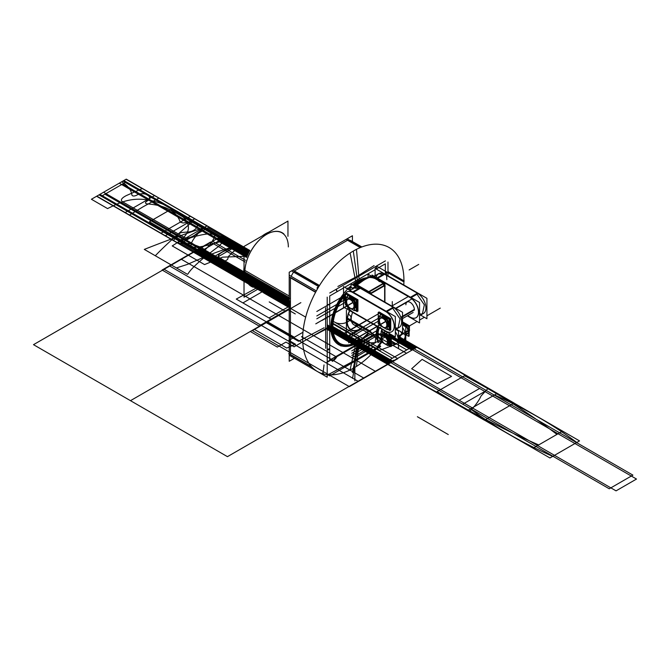 <?xml version="1.0" encoding="UTF-8"?>
<svg xmlns="http://www.w3.org/2000/svg" width="670" height="670" viewBox="0 0 670 670"><rect width="100%" height="100%" fill="white"/><g stroke="black" fill="none" stroke-linecap="round" stroke-linejoin="round"><path stroke-width="1" d="M287.958 236.317L287.958 221.075L244.022 246.443L244.022 297.178L257.221 289.557M343.526 287.983L329.724 295.947L329.724 360.083L372.386 335.452M344.69 287.304L375.108 269.75M376.272 269.072L385.317 263.854L385.317 274.298M347.655 289.013A37.763 21.8 -60 0 1 351.063 285.772A37.763 21.8 -60 0 0 347.655 289.013A37.763 21.8 -60 0 1 351.063 285.772A37.763 21.8 120 0 0 347.655 289.013A37.763 21.8 -60 0 1 351.063 285.772A37.763 21.8 120 0 0 331.014 331.022A37.763 21.8 120 0 0 357.52 342.805A37.763 21.8 -60 0 1 331.826 335.201A37.763 21.8 -60 0 1 343.526 293.787A37.763 21.8 120 0 0 331.826 335.201A37.763 21.8 120 0 0 357.52 342.805A37.763 21.8 120 0 0 368.81 333.384A37.763 21.8 -60 0 1 357.52 342.805A37.763 21.8 -60 0 1 331.826 335.201A37.763 21.8 -60 0 1 343.526 293.787A37.763 21.8 -60 0 0 331.826 335.201A37.763 21.8 -60 0 0 357.52 342.805A37.763 21.8 -60 0 1 331.826 335.201A37.763 21.8 -60 0 1 343.526 293.787M379.379 281.643A37.763 21.8 120 0 0 357.52 281.132A37.763 21.8 120 0 0 352.303 284.733A37.763 21.8 -60 0 1 357.52 281.132A37.763 21.8 -60 0 1 367.855 277.573A37.763 21.8 120 0 0 357.52 281.132A37.763 21.8 -60 0 1 367.855 277.573A37.763 21.8 -60 0 0 352.303 284.733A37.763 21.8 -60 0 1 357.52 281.132A37.763 21.8 -60 0 1 367.855 277.573M357.52 282.112A36.565 21.105 120 0 0 353.031 285.16A36.565 21.105 -60 0 1 357.52 282.112A36.565 21.105 120 0 0 353.031 285.16A36.565 21.105 -60 0 1 357.52 282.112A36.565 21.105 -60 0 0 353.031 285.16A36.565 21.105 -60 0 1 365.41 278.988M351.063 286.785A36.565 21.105 120 0 0 349.949 287.79A36.565 21.105 -60 0 1 351.063 286.785A36.565 21.105 120 0 0 349.949 287.79A36.565 21.105 -60 0 1 351.063 286.785A36.565 21.105 -60 0 0 349.949 287.79A36.565 21.105 -60 0 1 351.063 286.785M343.526 294.942A36.565 21.105 120 0 0 331.725 328.861A36.565 21.105 120 0 0 346.558 345.335A36.565 21.105 -60 0 1 331.725 328.861A36.565 21.105 -60 0 1 343.526 294.942A36.565 21.105 120 0 0 331.725 328.861A36.565 21.105 120 0 0 346.558 345.335A36.565 21.105 -60 0 1 331.725 328.861A36.565 21.105 -60 0 1 343.526 294.942A36.565 21.105 -60 0 0 331.725 328.861A36.565 21.105 -60 0 0 346.558 345.335A36.565 21.105 -60 0 1 331.725 328.861A36.565 21.105 -60 0 1 343.526 294.942M311.835 367.026L288.745 353.693L311.835 367.026M327.203 374.388A70.945 40.954 120 0 0 381.825 342.127A70.945 40.954 120 0 1 327.203 374.388M322.454 372.897L323.618 373.575M359.087 278.996L356.474 249.349A71.606 41.339 120 0 0 303.527 327.513A71.606 41.339 120 0 0 337.981 374.103M359.246 280.831A37.101 21.415 120 0 0 352.788 285.018M351.063 286.45A37.101 21.415 120 0 0 348.099 289.272M343.526 294.582A37.101 21.415 120 0 0 332.546 335.461A37.101 21.415 120 0 0 358.542 341.742A37.101 21.415 120 0 1 355.954 343.199M359.036 343.157L356.474 366.046M340.586 345.821C342.864 346.423 341.516 345.385 336.541 342.697L334.263 340.427C330.117 332.379 330.235 322.044 334.598 309.431L343.861 293.393M349.129 287.815L351.063 286.09M352.554 284.876L357.562 281.467L367.42 277.824M355.519 345.192L350.117 369.714M366.431 278.393A37.101 21.415 120 0 0 355.954 282.74M355.611 280.998L350.117 253.017A71.606 41.339 120 0 1 403.776 284.951M357.445 343.216L357.571 342.487M352.42 241.527L352.42 235.748L289.214 272.238L289.214 361.281L294.44 358.266M290.428 354.405L290.428 277.782L290.428 354.405L290.428 277.782L290.428 354.405L311.341 366.482L290.428 354.405L290.428 277.782L290.428 354.405L311.341 366.482M291.09 276.3L293.535 272.07L291.09 276.3M360.267 247.599L347.562 240.262L294.356 270.981L347.562 240.262L294.356 270.981L347.562 240.262L294.356 270.981L347.562 240.262L360.267 247.599L346.876 239.868M289.214 299.155L244.91 273.578M244.902 273.569L243.838 272.958A30.736 17.747 120 0 1 244.022 267.632M268.678 232.205A30.736 17.747 120 0 0 262.372 235.848M250.153 285.47L251.233 286.09A30.736 17.747 -60 0 1 244.868 272.12A30.736 17.747 -60 0 1 244.868 272.02L289.214 297.622L244.868 272.02A30.736 17.747 -60 0 1 258.285 241.091A30.736 17.747 -60 0 1 281.961 232.859L280.889 232.239M289.214 295.998L243.838 269.801A30.736 17.747 120 0 0 244.022 274.909M244.91 273.754A30.937 17.864 -60 0 1 244.868 272.188A30.937 17.864 -60 0 1 266.744 234.299A30.937 17.864 -60 0 1 283.879 233.964M266.601 234.383A30.736 17.747 120 0 0 244.868 272.02A30.736 17.747 -60 0 1 266.601 234.383A30.736 17.747 -60 0 1 288.334 246.928A30.736 17.747 120 0 0 267.012 234.148M253.143 287.196A30.937 17.864 -60 0 1 244.868 272.188A30.937 17.864 -60 0 1 244.91 270.579M244.868 272.12A30.736 17.747 120 0 0 265.236 285.311A30.736 17.747 -60 0 1 244.868 272.12A30.736 17.747 -60 0 1 244.868 272.02A30.736 17.747 -60 0 1 266.601 234.383A30.736 17.747 -60 0 1 288.334 246.928A30.736 17.747 120 0 0 266.601 234.383A30.736 17.747 120 0 0 244.868 272.02L289.214 297.622L244.868 272.02A30.736 17.747 120 0 0 244.868 272.087A30.736 17.747 -60 0 1 244.868 272.02L289.214 297.622L244.868 272.02A30.736 17.747 -60 0 0 244.868 272.087A30.736 17.747 120 0 0 265.236 285.311A30.736 17.747 -60 0 1 244.868 272.12A30.736 17.747 -60 0 0 265.236 285.311M379.949 346.038L380.661 346.457L329.699 375.878L327.772 374.764L329.699 375.878L380.661 346.457L379.949 346.038M328.878 374.27L359.078 358.09L328.878 374.27A70.945 40.954 -60 0 1 327.203 374.103A70.945 40.954 120 0 0 328.878 374.27A70.945 40.954 -60 0 1 327.203 374.103A70.945 40.954 -60 0 0 328.878 374.27L354.505 360.778L328.878 374.27L354.505 360.778L357.336 345.486L356.741 345.821L354.505 360.778L359.078 358.09L354.505 360.778L357.654 343.568L354.505 360.778L359.078 358.09M289.708 355.527L327.203 377.177L327.203 297.145M289.708 275.496L316.357 290.88M324.029 364.916L322.99 373.207M290.428 277.455L315.712 292.053L290.428 277.455M325.603 307.723L325.695 348.308M289.741 277.388L315.578 292.304M293.669 270.588L319.506 285.504M294.071 271.141L319.356 285.747L294.071 271.141M292.279 271.342L318.803 286.659M347.906 239.232L361.532 247.096M329.774 292.991L385.409 260.881M374.095 265.563L356.867 276.517L337.889 286.459L356.867 276.517L374.095 265.563L356.867 276.517L374.095 265.563L356.867 276.517L337.889 286.459M350.477 240.413L361.85 246.97M387.98 262.054L387.98 275.831M386.841 279.683L386.464 273.779M376.942 268.687A8.182 4.723 -60 0 1 377.135 268.226M375.996 268.385A2.58 1.491 120 0 0 376.239 266.166M385.317 271.702A2.58 1.491 -60 0 1 386.305 271.719A2.58 1.491 -60 0 1 386.825 273.142M317.195 287.539L317.195 289.39L317.195 287.539L318.845 286.584L317.195 287.539M337.521 291.241L336.466 290.629M328.509 304.406L329.565 305.017M328.2 349.983L329.724 349.103M329.724 348.526L327.873 349.321M332.345 361.348A8.182 4.723 120 0 0 337.42 355.636M331.524 360.46L332.462 361.004L337.161 355.787M331.131 359.999L326.767 362.529M327.203 361.616L330.335 360.184M336.909 290.947A2.58 1.491 -60 0 1 336.667 289.021M329.003 304.632A2.58 1.491 120 0 0 327.203 305.378M328.032 349.413A2.58 1.491 -60 0 1 327.203 349.774M380.309 345.829L354.84 360.535M368.567 351.892L368.123 352.177M357.872 343.836L357.562 345.645M356.909 344.388L356.608 346.206M357.353 345.469A1.373 0.553 -103.6 0 0 357.328 345.837A1.306 0.871 9.5 0 0 356.741 346.172A1.373 0.955 -141.1 0 1 356.741 345.829M369.74 293.736L384.932 284.968L385.016 285.487L370.56 293.828M384.932 285.537L384.932 302.12M384.639 301.952L384.639 283.67M384.019 285.864L370.82 293.485L384.019 285.864M368.065 277.455L368.073 274.197L375.393 278.427M370.87 275.831L383.977 283.402L368.793 292.17L355.678 284.599L370.87 275.831M385.016 285.487L383.977 283.402M368.994 291.76L383.366 283.469L368.994 291.76M383.265 283.326L371.691 276.651L383.265 283.326M363.592 280.328L357.378 284.817M357.11 285.085L368.668 291.76L357.11 285.085M351.063 287.589L351.063 284.021L356.49 287.154M355.921 287.187L355.226 286.777L355.921 287.187A12.027 6.943 60 0 1 359.606 287.933A12.027 6.943 -120 0 0 355.921 287.187L355.226 286.777L355.921 287.187A12.027 6.943 60 0 1 359.623 287.949A12.027 6.943 -120 0 0 355.921 287.187A12.027 6.943 -120 0 1 359.623 287.949A12.027 6.943 -120 0 0 355.921 287.187M355.033 286.668L352.37 288.351M346.415 310.109L346.415 337.596L361.264 329.029M349.598 310.57A18.902 10.913 120 0 0 348.492 327.588A18.902 10.913 120 0 0 360.787 328.752A18.902 10.913 -60 0 1 348.492 327.588A18.902 10.913 -60 0 1 349.598 310.57A18.902 10.913 120 0 0 348.492 327.588A18.902 10.913 120 0 0 360.787 328.752A18.902 10.913 -60 0 1 348.492 327.588A18.902 10.913 -60 0 1 349.598 310.57A18.902 10.913 120 0 0 348.492 327.588A18.902 10.913 120 0 0 360.787 328.752A18.902 10.913 120 0 1 348.366 327.396A18.902 10.913 120 0 1 349.916 309.917M352.654 312.329A12.898 7.445 120 0 0 352.32 323.258A12.898 7.445 120 0 0 360.326 324.121A12.898 7.445 -60 0 1 352.32 323.258A12.898 7.445 -60 0 1 352.654 312.329A12.898 7.445 120 0 0 352.32 323.258A12.898 7.445 120 0 0 360.326 324.121A12.898 7.445 -60 0 1 352.32 323.258A12.898 7.445 -60 0 1 352.654 312.329A12.898 7.445 -60 0 0 352.32 323.258A12.898 7.445 -60 0 0 360.326 324.121M349.824 310.704A18.559 10.72 120 0 0 348.71 327.295A18.559 10.72 120 0 0 360.602 328.643M343.526 295.47A36.381 21.005 120 0 0 345.477 345.268M361.457 329.137L357.428 331.24M346.415 326.039L346.415 316.751M356.733 342.73A36.038 20.803 120 0 0 368.709 333.325M358.308 283L357.144 282.33L358.308 283M357.144 341.181L358.266 341.826L357.144 341.181M362.344 280.755A36.046 20.812 120 0 0 353.852 285.629M355.008 285.638A36.657 21.164 120 0 0 354.522 286.015A36.54 21.097 -60 0 1 355.008 285.638L354.522 286.015A36.54 21.097 -60 0 1 355.008 285.638A36.54 21.097 -60 0 0 354.522 286.015A36.54 21.097 -60 0 1 355.008 285.638A36.54 21.097 -60 0 0 354.522 286.015M361.674 281.14A36.038 20.803 120 0 0 358.132 282.899A36.038 20.803 120 0 1 361.674 281.14A36.038 20.803 120 0 0 358.132 282.899A36.038 20.803 120 0 1 361.674 281.14A36.038 20.803 120 0 0 358.132 282.899A36.038 20.803 120 0 0 355.067 284.884A36.038 20.803 120 0 1 358.132 282.899A36.038 20.803 120 0 0 355.067 284.884A36.038 20.803 120 0 1 358.132 282.899A36.038 20.803 120 0 0 355.067 284.884M355.008 284.926A36.038 20.803 120 0 0 353.969 285.696A36.038 20.803 120 0 1 355.008 284.926A36.038 20.803 120 0 0 353.969 285.696A36.038 20.803 120 0 1 355.008 284.926A36.038 20.803 120 0 0 353.969 285.696M376.197 275.663A44.337 25.594 120 0 0 364.497 279.8A44.337 25.594 120 0 0 352.805 289.164M355.619 286.366L352.897 288.77M352.696 288.971L356.733 285.211M372.394 276.718L374.622 276.308M343.526 297.045A36.038 20.803 120 0 0 340.318 343.651A36.038 20.803 120 0 0 359.932 340.879M345.243 293.686A36.038 20.803 120 0 0 339.732 343.316M340.025 343.476A36.038 20.803 120 0 0 357.755 341.533A36.038 20.803 -60 0 1 333.375 334.766A36.038 20.803 -60 0 1 343.526 295.906A36.038 20.803 120 0 0 333.375 334.766A36.038 20.803 120 0 0 357.755 341.533A36.038 20.803 -60 0 1 333.375 334.766A36.038 20.803 -60 0 1 343.526 295.906A36.038 20.803 -60 0 0 333.375 334.766A36.038 20.803 -60 0 0 357.755 341.533A36.038 20.803 120 0 0 368.123 332.99A36.038 20.803 -60 0 1 357.755 341.533A36.038 20.803 -60 0 0 368.123 332.99A36.038 20.803 -60 0 1 357.755 341.533M368.659 292.731L368.776 291.626L383.382 283.259M369.17 291.86L356.072 284.298M355.561 285.169L355.837 284.691M356.834 285.269L356.365 285.629M384.974 284.315L371.875 276.752M384.019 283.762L384.639 284.122L384.019 283.762M350.67 287.824L346.44 288.318L350.67 287.824M368.776 291.626L371.113 292.983L370.611 293.854M368.542 292.028L368.266 292.505M370.309 293.41L369.036 292.078L370.309 293.41M369.095 292.983L368.458 291.877M384.044 285.479L383.508 283.678L384.044 285.479M384.94 285.529L385.099 286.492L383.726 285.696L383.324 283.226L384.697 284.021L384.856 285.01M349.589 290.135A14.179 8.182 -120 0 1 350.712 287.757A1.306 1.038 -142.7 0 1 352.629 288.293M358.283 338.501L358.031 338.811A1.373 0.98 -150.2 0 1 358.157 338.66A1.248 0.854 11.6 0 1 358.902 338.224A1.373 0.461 -97.9 0 0 358.76 338.677M358.618 338.584L357.646 340.787A1.373 0.946 -141.4 0 0 357.629 341.13A1.306 0.896 11.6 0 1 358.216 340.796A1.373 0.561 -103.2 0 1 358.249 340.435L358.618 338.584L357.646 340.787L358.618 338.584L357.646 340.787L358.618 338.584L358.031 338.92M358.793 338.434L358.358 340.536M357.981 338.903L357.554 341.005M377.939 328.518A12.898 7.445 120 0 0 377.939 337.881M377.939 338.601L377.243 326.533M379.982 323.149A12.898 7.445 120 0 0 377.52 337.73M377.788 326.843A12.973 7.487 120 0 0 377.939 338.484M382.294 329.447L381.741 331.114M381.18 336.767L381.825 336.256M381.146 336.65L381.18 331.591M381.23 331.357L381.917 329.23M389.329 333.509A10.301 5.946 120 0 0 388.818 335.092A10.301 5.946 120 0 1 389.329 333.509M402.377 341.097A4.229 2.437 120 0 1 399.203 339.489A4.229 2.437 120 0 1 402.377 334.213A10.301 6.306 -116.8 0 0 401.715 332.245M402.201 341.44A10.301 5.561 57 0 1 401.163 342.563L400.702 342.847A10.301 5.946 -120 0 0 402 341.558A10.301 5.946 60 0 1 400.702 342.847M394.153 344.137A8.919 5.151 -120 0 0 398.181 340.419A8.919 5.151 -120 0 0 395.342 331.901A8.919 5.151 60 0 1 397.955 341.591A8.919 5.151 60 0 1 391.908 343.316A8.919 5.151 -120 0 0 397.955 341.591A8.919 5.151 -120 0 0 395.342 331.901A8.919 5.151 60 0 1 397.955 341.591A8.919 5.151 60 0 1 391.908 343.316A8.919 5.151 60 0 0 397.955 341.591A8.919 5.151 60 0 0 395.342 331.901A8.919 5.151 60 0 1 397.955 341.591A8.919 5.151 60 0 1 391.908 343.316M401.246 331.977A10.301 5.946 60 0 1 402.084 333.978A10.301 5.946 -120 0 0 401.246 331.977A10.301 5.946 60 0 1 402.084 333.978A10.301 5.946 -120 0 0 401.246 331.977A10.301 5.946 60 0 1 402.084 333.978A10.301 5.946 60 0 0 401.246 331.977A10.301 5.946 -120 0 1 402.193 334.313A10.301 5.946 -120 0 0 401.246 331.977M402.126 334.096A4.439 2.563 120 0 0 398.985 339.531A4.439 2.563 120 0 0 402.126 341.34A4.439 2.563 -60 0 1 398.985 339.531A4.439 2.563 -60 0 1 402.126 334.096A4.439 2.563 -60 0 1 405.258 335.913A4.439 2.563 -60 0 1 402.126 341.34A4.439 2.563 120 0 0 405.258 335.913A4.439 2.563 120 0 0 402.126 334.096A4.439 2.563 120 0 0 398.985 339.531A4.439 2.563 120 0 0 402.126 341.34A4.439 2.563 120 0 0 405.258 335.913A4.439 2.563 120 0 0 402.126 334.096A4.439 2.563 -60 0 1 405.258 335.913A4.439 2.563 -60 0 1 402.126 341.34A4.439 2.563 120 0 0 404.839 334.338A4.439 2.563 120 0 0 399.404 337.479A4.439 2.563 120 0 0 402.126 341.34A4.439 2.563 -60 0 1 398.985 339.531A4.439 2.563 -60 0 1 402.126 334.096A4.439 2.563 -60 0 0 398.985 339.531A4.439 2.563 -60 0 0 402.126 341.34A4.439 2.563 120 0 0 405.258 335.913A4.439 2.563 120 0 0 402.126 334.096M398.851 343.375L405.392 339.598L405.392 332.069L398.851 335.846L398.851 343.375M401.774 341.692A10.301 6.306 63.2 0 1 400.191 343.124M402.008 341.315A4.229 2.437 120 0 0 405.183 336.038A4.229 2.437 120 0 0 402.008 334.422A10.301 5.561 -123 0 0 400.677 331.65M402.544 327.588A8.919 5.151 60 0 1 404.99 332.303A8.919 5.151 -120 0 0 402.544 327.588A8.919 5.151 60 0 1 404.99 332.303A8.919 5.151 -120 0 0 402.544 327.588A8.919 5.151 -120 0 1 404.99 332.303A8.919 5.151 -120 0 0 402.544 327.588M405.392 334.062A8.919 5.151 60 0 1 405.392 336.742A8.919 5.151 -120 0 0 405.392 334.062A8.919 5.151 60 0 1 405.392 336.742A8.919 5.151 -120 0 0 405.392 334.062A8.919 5.151 -120 0 1 405.392 336.742A8.919 5.151 -120 0 0 405.392 334.062M391.297 344.455L398.499 348.609L398.499 331.064L395.719 329.456M381.18 340.737L377.939 342.604L377.939 326.935A12.898 7.445 120 0 0 377.939 338.325A12.898 7.445 -60 0 1 377.93 326.927A12.898 7.445 -60 0 0 377.939 338.325A12.898 7.445 -60 0 1 377.93 326.927M381.18 339.64A12.186 7.035 -60 0 1 379.379 327.764A12.186 7.035 120 0 0 381.18 339.64A12.186 7.035 -60 0 1 379.379 327.764A12.186 7.035 -60 0 0 381.18 339.64A12.186 7.035 -60 0 1 379.379 327.764M401.807 342.11L405.786 344.405L405.786 326.859L402.544 324.984M355.008 284.851L402.544 312.295L402.544 332.722L396.305 329.121M395.342 327.831A12.027 6.943 -120 0 0 401.59 321.031A12.027 6.943 -120 0 0 393.759 307.639A12.027 6.943 -120 0 1 401.59 321.031A12.027 6.943 -120 0 1 395.342 327.831A12.027 6.943 -120 0 0 401.59 321.031A12.027 6.943 -120 0 0 393.759 307.639A12.027 6.943 60 0 1 401.59 321.031A12.027 6.943 60 0 1 395.342 327.831A12.027 6.943 -120 0 0 401.59 321.031A12.027 6.943 -120 0 0 393.759 307.639A12.027 6.943 60 0 1 401.096 318.25A12.027 6.943 60 0 1 399.136 327.488M386.18 311.257L393.123 307.245L386.18 311.257L393.123 307.245L386.18 311.257L393.123 307.245L360.309 288.309L353.366 292.313M343.526 286.634L395.342 316.55L395.342 336.977L343.526 307.061L343.526 286.634M385.836 311.458L353.023 292.514L385.836 311.458M352.345 292.154A12.027 6.943 -120 0 0 345.469 293.468A12.027 6.943 -120 0 1 352.345 292.154A12.027 6.943 -120 0 0 345.469 293.468A12.027 6.943 -120 0 1 352.345 292.154A12.027 6.943 -120 0 0 345.469 293.468M345.418 293.552A12.027 6.943 -120 0 0 345.418 302.338A12.027 6.943 -120 0 1 345.418 293.552A12.027 6.943 -120 0 0 345.418 302.338A12.027 6.943 -120 0 1 345.418 293.552A12.027 6.943 -120 0 0 345.418 302.338M347.604 306.768A12.027 6.943 -120 0 0 353.031 312.153A12.027 6.943 -120 0 1 347.604 306.768A12.027 6.943 -120 0 0 353.031 312.153A12.027 6.943 -120 0 1 347.604 306.768A12.027 6.943 -120 0 0 353.031 312.153M353.542 312.454L385.292 330.779L353.542 312.454M385.845 331.097A12.027 6.943 -120 0 0 394.337 326.55A12.027 6.943 -120 0 0 386.473 311.843A12.027 6.943 -120 0 1 394.337 326.55A12.027 6.943 -120 0 1 385.845 331.097A12.027 6.943 -120 0 0 394.337 326.55A12.027 6.943 -120 0 0 386.473 311.843A12.027 6.943 -120 0 1 394.337 326.55A12.027 6.943 -120 0 1 385.845 331.097A12.027 6.943 -120 0 0 394.337 326.55A12.027 6.943 -120 0 0 386.473 311.843M393.927 307.547L386.347 311.918L352.219 292.221L359.798 287.849M393.123 307.245L360.309 288.309M353.417 312.53A12.027 6.943 60 0 1 347.286 306.584M345.418 302.823A12.027 6.943 60 0 1 346.867 292.003A12.027 6.943 60 0 1 353.417 292.924M360.435 288.234L359.262 288.912M358.584 288.552L353.961 288M354.17 287.79L354.296 287.715A12.027 6.943 60 0 1 355.485 287.254M352.227 311.86L386.356 331.558M385.158 311.248A12.027 6.943 60 0 1 393.449 321.793A12.027 6.943 60 0 1 391.707 331.776A12.027 6.943 60 0 1 385.158 330.854M395.342 329.673L399.286 327.404L398.089 328.091L400.049 318.861L392.712 308.242M392.076 307.848L393.248 307.178M372.017 276.501L372.017 275.027L419.554 302.472L419.554 322.906L407.31 315.838M376.632 278.125A12.027 6.943 -120 0 0 373.458 277.33A12.027 6.943 -120 0 1 376.632 278.125A12.027 6.943 -120 0 0 373.458 277.33A12.027 6.943 -120 0 1 376.632 278.125A12.027 6.943 -120 0 0 373.458 277.33M407.653 315.637L409.588 316.751L407.653 315.637M410.132 317.069A12.027 6.943 -120 0 0 418.633 312.522A12.027 6.943 -120 0 0 410.769 297.823A12.027 6.943 -120 0 1 418.633 312.522A12.027 6.943 -120 0 1 410.132 317.069A12.027 6.943 -120 0 0 418.633 312.522A12.027 6.943 -120 0 0 410.769 297.823A12.027 6.943 -120 0 1 418.633 312.522A12.027 6.943 -120 0 1 410.132 317.069A12.027 6.943 -120 0 0 418.633 312.522A12.027 6.943 -120 0 0 410.769 297.823M410.132 297.43L377.319 278.486L410.132 297.43M405.878 304.791A6.022 3.476 60 0 1 410.132 302.329A6.022 3.476 60 0 1 414.395 309.708L402.544 316.55L414.395 309.708A6.022 3.476 60 0 0 410.132 302.329A6.022 3.476 60 0 0 405.878 304.791A6.022 3.476 60 0 1 410.132 302.329A6.022 3.476 60 0 1 414.395 309.708L402.544 316.55L414.395 309.708A6.022 3.476 60 0 0 410.132 302.329A6.022 3.476 60 0 0 405.878 304.791M375.108 275.697L375.108 268.402L426.924 298.317L426.924 318.744L420.601 315.093M417.418 293.226L384.605 274.281L417.418 293.226L410.476 297.229L417.418 293.226L384.605 274.281L417.418 293.226L384.605 274.281L377.662 278.293L384.605 274.281L377.662 278.293L384.605 274.281L417.418 293.226L410.476 297.229M378.592 273.687A12.027 6.943 60 0 1 383.893 273.904A12.027 6.943 -120 0 0 376.247 277.472A12.027 6.943 60 0 1 383.918 273.921A12.027 6.943 -120 0 0 376.247 277.472A12.027 6.943 -120 0 1 383.918 273.921A12.027 6.943 -120 0 0 376.247 277.472M419.554 313.778A12.027 6.943 -120 0 0 425.894 307.053A12.027 6.943 -120 0 0 418.055 293.611A12.027 6.943 -120 0 1 425.894 307.053A12.027 6.943 -120 0 1 419.554 313.778A12.027 6.943 -120 0 0 425.894 307.053A12.027 6.943 -120 0 0 418.055 293.611A12.027 6.943 60 0 1 425.894 307.053A12.027 6.943 60 0 1 419.554 313.778A12.027 6.943 -120 0 0 425.894 307.053A12.027 6.943 -120 0 0 418.055 293.611A12.027 6.943 60 0 1 425.391 304.23A12.027 6.943 60 0 1 423.432 313.459M384.094 273.821L376.515 278.192L410.643 297.89L418.222 293.519M373.617 277.422A12.027 6.943 60 0 1 377.704 278.896M384.731 274.214L383.558 274.884L379.17 273.762L377.545 274.29L378.717 273.62L374.832 275.856M407.511 315.721L410.643 317.53M409.454 297.22A12.027 6.943 60 0 1 417.737 307.764A12.027 6.943 60 0 1 416.003 317.748A12.027 6.943 60 0 1 409.454 316.826M419.554 315.696L423.582 313.376L422.385 314.062L424.345 304.833L417.008 294.222M416.372 293.828L417.544 293.15M354.321 301.575L354.321 310.646L346.482 306.123L346.482 297.053L354.321 301.575M350.402 308.2A5.327 3.074 -120 0 0 354.17 306.022A5.327 3.074 -120 0 0 350.402 299.498A5.327 3.074 -120 0 0 346.633 301.676A5.327 3.074 -120 0 0 350.402 308.2A5.327 3.074 -120 0 0 354.17 306.022A5.327 3.074 -120 0 0 350.402 299.498A5.327 3.074 -120 0 0 346.633 301.676A5.327 3.074 -120 0 0 350 307.94M348.216 298.05A6.139 3.543 60 0 1 353.743 301.249M354.321 302.237A6.139 3.543 60 0 1 355.318 306.332L355.15 306.332M355.033 306.324L353.995 306.291A5.209 3.007 60 0 0 350.435 299.716A5.209 3.007 60 0 0 346.633 301.768A5.209 3.007 60 0 1 346.641 301.508M346.641 302.044A5.209 3.007 60 0 1 346.633 301.768A5.209 3.007 60 0 0 350.318 308.15A5.209 3.007 60 0 0 353.995 305.755L355.318 305.704A6.139 3.543 60 0 1 354.321 308.652M355.041 306.022L354.321 306.022L355.041 306.022M348.375 298.142A6.022 3.476 60 0 1 353.425 301.065A6.022 3.476 -120 0 0 348.375 298.142A6.022 3.476 60 0 1 353.425 301.065A6.022 3.476 -120 0 0 348.375 298.142A6.022 3.476 -120 0 1 353.425 301.065A6.022 3.476 -120 0 0 348.375 298.142M354.321 302.614A6.022 3.476 60 0 1 355.159 306.022A6.022 3.476 -120 0 0 354.321 302.614A6.022 3.476 60 0 1 355.159 306.022A6.022 3.476 60 0 1 354.321 308.468A6.022 3.476 -120 0 0 355.159 306.022A6.022 3.476 -120 0 0 354.321 302.614A6.022 3.476 -120 0 1 355.159 306.022A6.022 3.476 60 0 1 354.321 308.468A6.022 3.476 -120 0 0 355.159 306.022A6.022 3.476 -120 0 0 354.321 302.614M356.239 305.696L355.318 306.232M348.425 298.175A6.022 3.476 60 0 1 353.132 300.897M354.321 302.941A6.022 3.476 60 0 1 355.033 306.399M347.881 298.351L348.852 297.79A6.022 3.476 60 0 1 353.5 299.398A6.022 3.476 60 0 1 356.13 305.461L355.326 305.93L356.13 305.461A6.022 3.476 -120 0 0 353.341 299.239A6.022 3.476 -120 0 0 348.626 297.941A6.022 3.476 60 0 1 353.341 299.239A6.022 3.476 60 0 1 356.13 305.461A6.022 3.476 60 0 1 354.882 308.217M347.437 297.606L347.437 295.319L356.298 300.436L356.298 310.687L354.321 309.548M354.631 308.342A6.022 3.476 -120 0 0 356.13 305.461A6.022 3.476 60 0 1 354.631 308.342A6.022 3.476 -120 0 0 356.13 305.461A6.022 3.476 60 0 1 354.631 308.342A6.022 3.476 60 0 0 356.13 305.461A6.022 3.476 -120 0 0 353.341 299.239A6.022 3.476 -120 0 0 348.626 297.941A6.022 3.476 60 0 1 353.341 299.239A6.022 3.476 60 0 1 356.13 305.461L355.326 305.93L356.13 305.461A6.022 3.476 -120 0 0 353.341 299.239A6.022 3.476 -120 0 0 348.626 297.941M356.239 305.084L355.309 305.621M355.033 305.78A6.022 3.476 60 0 1 354.321 308.409M379.304 325.059L379.295 315.997L387.134 320.52L387.134 329.581L379.304 325.059L349.631 342.211M383.215 327.136A5.327 3.074 -120 0 0 386.984 324.967A5.327 3.074 -120 0 0 383.215 318.443A5.327 3.074 -120 0 0 379.446 320.62A5.327 3.074 -120 0 0 383.215 327.136A5.327 3.074 -120 0 0 386.984 324.967A5.327 3.074 -120 0 0 383.215 318.443A5.327 3.074 -120 0 0 379.446 320.62A5.327 3.074 -120 0 0 382.813 326.885M381.029 316.994A6.139 3.543 60 0 1 386.557 320.185M387.134 321.173A6.139 3.543 60 0 1 388.131 325.277L387.964 325.268M387.846 325.26L386.808 325.226A5.209 3.007 60 0 0 383.248 318.652A5.209 3.007 60 0 0 379.446 320.712A5.209 3.007 60 0 1 379.454 320.453M379.454 320.98A5.209 3.007 60 0 1 379.446 320.712A5.209 3.007 60 0 0 383.131 327.094A5.209 3.007 60 0 0 386.808 324.69L388.131 324.64A6.139 3.543 60 0 1 387.134 327.588M387.855 324.967L387.134 324.967L387.855 324.967M381.188 317.086A6.022 3.476 60 0 1 386.238 320A6.022 3.476 -120 0 0 381.188 317.086A6.022 3.476 60 0 1 386.238 320A6.022 3.476 -120 0 0 381.188 317.086A6.022 3.476 -120 0 1 386.238 320A6.022 3.476 -120 0 0 381.188 317.086M387.134 321.55A6.022 3.476 60 0 1 387.972 324.967A6.022 3.476 -120 0 0 387.134 321.55A6.022 3.476 60 0 1 387.972 324.967A6.022 3.476 60 0 1 387.134 327.412A6.022 3.476 -120 0 0 387.972 324.967A6.022 3.476 -120 0 0 387.134 321.55A6.022 3.476 -120 0 1 387.972 324.967A6.022 3.476 60 0 1 387.134 327.412A6.022 3.476 -120 0 0 387.972 324.967A6.022 3.476 -120 0 0 387.134 321.55M389.052 324.64L388.131 325.168M381.238 317.111A6.022 3.476 60 0 1 385.945 319.833M387.134 321.885A6.022 3.476 60 0 1 387.846 325.335M380.694 317.295L381.674 316.726A6.022 3.476 60 0 1 386.314 318.342A6.022 3.476 60 0 1 388.943 324.406L388.139 324.866L388.943 324.406A6.022 3.476 -120 0 0 386.154 318.175A6.022 3.476 -120 0 0 381.439 316.885A6.022 3.476 60 0 1 386.154 318.175A6.022 3.476 60 0 1 388.943 324.406A6.022 3.476 60 0 1 387.696 327.161A6.022 3.476 -120 0 0 388.943 324.406A6.022 3.476 60 0 1 387.696 327.161A6.022 3.476 -120 0 0 388.943 324.406A6.022 3.476 60 0 1 387.696 327.161L386.716 327.722M380.25 316.55L380.25 314.264L389.111 319.372L389.111 329.623L387.134 328.484M414.387 310.009L401.104 317.68M389.052 324.02L388.123 324.556M387.846 324.716A6.022 3.476 60 0 1 387.134 327.354M414.387 309.398L400.936 317.161M346.189 293.887L346.189 292.991L357.931 299.766L357.931 311.165L357.16 310.721M357.16 307.572A6.7 3.869 -120 0 0 357.16 302.472A6.7 3.869 60 0 1 357.16 307.572A6.7 3.869 -120 0 0 357.16 302.472A6.7 3.869 60 0 1 357.16 307.572A6.7 3.869 -120 0 0 357.16 302.472A6.7 3.869 -120 0 1 357.16 307.572M355.226 299.105A6.7 3.869 -120 0 0 350.695 296.483A6.7 3.869 60 0 1 355.226 299.105A6.7 3.869 -120 0 0 350.695 296.483A6.7 3.869 60 0 1 355.226 299.105A6.7 3.869 -120 0 0 350.695 296.483A6.7 3.869 -120 0 1 355.226 299.105M345.527 298.845L345.418 293.435L357.16 300.219L357.16 311.617L354.321 309.976M346.482 299.54L345.41 298.921L345.418 304.833L346.482 305.453M346.482 300.101L345.645 299.616L346.482 300.101M345.645 299.758L345.645 300.562L345.645 299.758M345.645 300.696A1.792 1.03 -120 0 0 346.482 302.555A1.792 1.03 -120 0 1 345.645 300.696A1.792 1.03 -120 0 0 346.482 302.555A1.792 1.03 -120 0 1 345.645 300.696A1.792 1.03 -120 0 0 346.482 302.555A1.792 1.03 -120 0 1 345.645 300.696M356.298 308.15A6.7 3.869 -120 0 0 356.298 302.689A6.7 3.869 -120 0 1 356.298 308.15A6.7 3.869 -120 0 0 356.298 302.689A6.7 3.869 -120 0 1 356.298 308.15A6.7 3.869 -120 0 0 356.298 302.689A6.7 3.869 -120 0 1 356.298 308.15M354.154 299.197A6.7 3.869 -120 0 0 350.234 296.936A6.7 3.869 -120 0 1 354.154 299.197A6.7 3.869 -120 0 0 350.234 296.936A6.7 3.869 -120 0 1 354.154 299.197A6.7 3.869 -120 0 0 350.234 296.936A6.7 3.869 -120 0 1 354.154 299.197M347.437 297.354A3.685 2.127 60 0 1 346.909 297.111A3.685 2.127 -120 0 0 347.437 297.354A3.685 2.127 60 0 1 346.909 297.111A3.685 2.127 60 0 0 347.437 297.354A3.685 2.127 60 0 1 346.909 297.111M346.013 297.019A1.792 1.03 -120 0 1 346.784 297.045A1.792 1.03 -120 0 0 345.645 297.84A1.792 1.03 -120 0 1 345.954 297.061M345.645 297.983L345.645 298.921L346.482 299.398L345.645 298.921L345.645 297.983L345.645 298.921L346.482 299.398L345.645 298.921L346.482 299.398L345.645 298.921L345.645 297.983M346.482 299.105A0.896 0.519 60 0 1 346.482 297.823A0.896 0.519 -120 0 0 346.482 298.87A0.896 0.519 60 0 1 346.482 297.79A0.896 0.519 -120 0 0 346.482 298.87A0.896 0.519 60 0 1 346.482 297.79A0.896 0.519 60 0 0 346.482 298.87A0.896 0.519 60 0 1 346.482 297.79M346.482 301.952A0.896 0.519 60 0 1 346.482 300.679A0.896 0.519 -120 0 0 346.482 301.718A0.896 0.519 60 0 1 346.482 300.637A0.896 0.519 -120 0 0 346.482 301.718A0.896 0.519 60 0 1 346.482 300.637A0.896 0.519 60 0 0 346.482 301.718A0.896 0.519 60 0 1 346.482 300.637M345.527 300.897L345.41 299.616L346.482 300.244M346.482 302.731A1.792 1.03 60 0 1 345.536 300.629M350.393 297.028A6.7 3.869 60 0 1 353.752 298.962M356.298 303.075A6.7 3.869 60 0 1 356.298 308.033M347.437 297.455A3.685 2.127 60 0 1 346.675 297.111M345.536 298.05A1.792 1.03 60 0 1 345.896 297.095A1.792 1.03 60 0 1 346.909 297.254M345.527 297.773L345.527 299.122M379.002 312.823L379.002 311.935L390.744 318.711L390.744 330.109L389.974 329.665M389.974 326.516A6.7 3.869 -120 0 0 389.974 321.407A6.7 3.869 60 0 1 389.974 326.516A6.7 3.869 -120 0 0 389.974 321.407A6.7 3.869 60 0 1 389.974 326.516A6.7 3.869 -120 0 0 389.974 321.407A6.7 3.869 -120 0 1 389.974 326.516M388.039 318.041A6.7 3.869 -120 0 0 383.508 315.428A6.7 3.869 60 0 1 388.039 318.041A6.7 3.869 -120 0 0 383.508 315.428A6.7 3.869 60 0 1 388.039 318.041A6.7 3.869 -120 0 0 383.508 315.428A6.7 3.869 -120 0 1 388.039 318.041M378.232 317.848L378.232 312.379L389.974 319.154L389.974 330.553L387.134 328.911M378.341 317.789L378.341 319.841M378.232 318.568L378.232 323.778L379.304 324.389M379.295 319.046L378.458 318.56L379.295 319.046M378.458 318.694L378.458 319.506L378.458 318.694M378.458 319.632A1.792 1.03 -120 0 0 379.304 321.5A1.792 1.03 -120 0 1 378.458 319.632A1.792 1.03 -120 0 0 379.304 321.5A1.792 1.03 -120 0 1 378.458 319.632A1.792 1.03 -120 0 0 379.304 321.5A1.792 1.03 -120 0 1 378.458 319.632M389.111 327.086A6.7 3.869 -120 0 0 389.111 321.625A6.7 3.869 -120 0 1 389.111 327.086A6.7 3.869 -120 0 0 389.111 321.625A6.7 3.869 -120 0 1 389.111 327.086A6.7 3.869 -120 0 0 389.111 321.625A6.7 3.869 -120 0 1 389.111 327.086M386.967 318.133A6.7 3.869 -120 0 0 383.047 315.872A6.7 3.869 -120 0 1 386.967 318.133A6.7 3.869 -120 0 0 383.047 315.872A6.7 3.869 -120 0 1 386.967 318.133A6.7 3.869 -120 0 0 383.047 315.872A6.7 3.869 -120 0 1 386.967 318.133M380.25 316.29A3.685 2.127 60 0 1 379.722 316.056A3.685 2.127 -120 0 0 380.25 316.29A3.685 2.127 60 0 1 379.722 316.056A3.685 2.127 60 0 0 380.25 316.29A3.685 2.127 60 0 1 379.722 316.056M378.826 315.964A1.792 1.03 -120 0 1 379.597 315.989A1.792 1.03 -120 0 0 378.458 316.784A1.792 1.03 -120 0 1 378.776 315.997M378.458 316.927L378.458 317.856L379.295 318.342L378.458 317.856L378.458 316.927L378.458 317.856L379.295 318.342L378.458 317.856L379.295 318.342L378.458 317.856L378.458 316.927M379.279 316.734A0.896 0.519 -120 0 0 379.295 317.806A0.896 0.519 60 0 1 379.295 316.726A0.896 0.519 -120 0 0 379.295 317.806A0.896 0.519 60 0 1 379.295 316.726A0.896 0.519 60 0 0 379.295 317.806A0.896 0.519 60 0 1 379.295 316.726M379.279 319.59A0.896 0.519 -120 0 0 379.304 320.662A0.896 0.519 60 0 1 379.295 319.582A0.896 0.519 -120 0 0 379.304 320.662A0.896 0.519 60 0 1 379.295 319.582A0.896 0.519 60 0 0 379.304 320.662A0.896 0.519 60 0 1 379.295 319.582M379.304 320.897A0.896 0.519 60 0 1 379.295 319.615M379.295 318.041A0.896 0.519 60 0 1 379.295 316.768M379.295 319.18L378.223 318.56M379.304 321.675A1.792 1.03 60 0 1 378.349 319.573M383.215 315.964A6.7 3.869 60 0 1 386.565 317.898M389.111 322.01A6.7 3.869 60 0 1 389.111 326.977M380.25 316.399A3.685 2.127 60 0 1 379.488 316.047M378.349 316.994A1.792 1.03 60 0 1 378.709 316.031A1.792 1.03 60 0 1 379.722 316.198M378.341 316.717L378.341 318.066M378.223 317.856L379.295 318.476M409.144 330.009L409.504 329.799A5.151 2.973 -120 0 1 409.144 331.709M409.144 330.285L409.395 330.142A5.151 2.973 -120 0 0 409.144 328.451A5.151 2.973 60 0 1 409.395 330.134A5.151 2.973 -120 0 0 409.144 328.451A5.151 2.973 60 0 1 409.395 330.134L409.395 330.142A5.151 2.973 -120 0 0 409.144 328.451A5.151 2.973 60 0 1 409.395 330.134L409.144 330.285M409.395 330.184A5.151 2.973 60 0 1 409.144 331.533A5.151 2.973 -120 0 0 409.395 330.201A5.151 2.973 60 0 1 409.144 331.533A5.151 2.973 -120 0 0 409.395 330.184A5.151 2.973 60 0 1 409.144 331.533A5.151 2.973 60 0 0 409.395 330.184M409.144 331.65A5.268 3.04 -120 0 0 409.395 330.235A5.268 3.04 -120 0 0 409.387 329.958M409.144 332.915L409.512 325.863L403.223 322.228L403.223 322.915M407.042 324.657A4.28 2.471 60 0 1 407.988 325.67A4.28 2.471 -120 0 0 407.042 324.657A4.28 2.471 60 0 1 407.988 325.67A4.28 2.471 60 0 0 407.042 324.657A4.28 2.471 60 0 1 407.988 325.67A4.28 2.471 60 0 0 407.042 324.657M409.144 327.881A4.28 2.471 60 0 1 409.32 328.61A4.28 2.471 -120 0 0 409.144 327.881A4.28 2.471 60 0 1 409.32 328.61A4.28 2.471 60 0 0 409.144 327.881A4.28 2.471 60 0 1 409.32 328.61A4.28 2.471 60 0 0 409.144 327.881M382.034 334.707A1.139 0.653 -120 0 0 381.582 334.724A1.139 0.653 -120 0 1 382.034 334.707A1.139 0.653 -120 0 0 381.582 334.724A1.139 0.653 -120 0 1 382.034 334.707A1.139 0.653 -120 0 0 381.582 334.724L381.582 341.985L387.871 345.62L387.871 338.358L381.582 334.724A1.139 0.653 -120 0 0 381.364 335.234A1.139 0.653 -120 0 1 381.582 334.724A1.139 0.653 -120 0 0 381.364 335.234A1.139 0.653 -120 0 1 381.582 334.724A1.139 0.653 -120 0 0 381.364 335.234M384.731 343.668A4.28 2.471 -120 0 0 387.754 341.918A4.28 2.471 -120 0 0 384.731 336.675A4.28 2.471 -120 0 0 381.707 338.425A4.28 2.471 60 0 1 384.731 336.675A4.28 2.471 60 0 1 387.754 341.918A4.28 2.471 60 0 1 384.748 343.677A4.28 2.471 60 0 1 381.707 338.476A4.28 2.471 -120 0 0 384.689 343.643M381.707 338.308A4.162 2.404 -120 0 0 381.707 338.526A4.162 2.404 -120 0 0 384.647 343.618A4.162 2.404 -120 0 0 387.578 341.7L389.144 341.641A5.268 3.04 -120 0 1 387.871 344.422M387.871 341.918L388.868 341.918L387.871 341.918M387.729 338.275A5.151 2.973 -120 0 0 382.729 335.385A5.151 2.973 60 0 1 386.707 336.7A5.151 2.973 60 0 1 388.985 341.918A5.151 2.973 60 0 1 387.871 344.305A5.151 2.973 -120 0 0 387.922 344.279A5.151 2.973 -120 0 0 388.985 341.918A5.151 2.973 60 0 1 387.871 344.305A5.151 2.973 -120 0 0 388.86 341.717M389.144 341.558L390.057 341.03M387.871 344.305A5.151 2.973 60 0 0 388.985 341.918A5.151 2.973 -120 0 0 386.707 336.7A5.151 2.973 -120 0 0 382.721 335.385A5.151 2.973 60 0 1 386.707 336.7A5.151 2.973 60 0 1 388.985 341.918A5.151 2.973 60 0 1 387.871 344.305A5.151 2.973 -120 0 0 388.985 341.918A5.151 2.973 -120 0 0 386.707 336.7A5.151 2.973 -120 0 0 382.721 335.385A5.151 2.973 60 0 1 386.707 336.7A5.151 2.973 60 0 1 388.985 341.918A5.151 2.973 -120 0 0 386.741 336.734A5.151 2.973 -120 0 0 382.771 335.352L383.751 334.791A5.151 2.973 60 0 1 387.696 336.181A5.151 2.973 60 0 1 389.948 341.365A5.151 2.973 60 0 0 387.528 336.005A5.151 2.973 60 0 0 383.483 334.975A5.151 2.973 60 0 1 387.528 336.005A5.151 2.973 60 0 1 389.948 341.365L389.153 341.826L389.948 341.365A5.151 2.973 60 0 1 388.876 343.727L387.922 344.279M387.871 344.548L390.091 345.829L390.091 337.077L382.511 332.705L382.511 335.26M383.483 334.975A5.151 2.973 60 0 1 387.528 336.005A5.151 2.973 60 0 1 389.948 341.365L389.153 341.826L389.948 341.365A5.151 2.973 60 0 0 387.528 336.005A5.151 2.973 60 0 0 383.483 334.975A5.151 2.973 60 0 1 387.528 336.005A5.151 2.973 60 0 1 389.948 341.365A5.151 2.973 60 0 1 388.608 343.852A5.151 2.973 60 0 0 389.948 341.365A5.151 2.973 60 0 1 388.608 343.852A5.151 2.973 60 0 0 389.948 341.365A5.151 2.973 60 0 1 388.608 343.852M405.677 332.01L407.871 330.746M391.297 339.849L391.297 341.214M409.144 330.545L409.504 330.327A5.151 2.973 -120 0 0 409.144 328.007M407.854 325.587A5.151 2.973 -120 0 0 404.043 323.275M405.71 323.803A5.151 2.973 -120 0 0 403.96 323.342A5.151 2.973 60 0 1 407.544 325.411A5.151 2.973 -120 0 0 405.752 323.828M409.387 330.503A5.268 3.04 -120 0 0 409.395 330.235A5.268 3.04 -120 0 0 409.144 328.526M407.486 325.377A5.268 3.04 -120 0 0 405.668 323.778A5.268 3.04 -120 0 0 403.851 323.275M381.707 338.735A4.162 2.404 -120 0 1 381.707 338.526A4.162 2.404 -120 0 1 384.739 336.876A4.162 2.404 -120 0 1 387.578 342.127L388.868 342.177M388.985 342.177L389.144 342.186A5.268 3.04 -120 0 0 386.841 336.608A5.268 3.04 -120 0 0 382.62 335.318M389.153 342.077L390.057 341.558M388.86 342.244A5.151 2.973 -120 0 0 387.871 338.526M405.752 332.496L407.871 331.273M386.339 333.769L389.069 335.343M381.64 331.591L381.64 331.055L391.297 336.633L391.297 346.382L390.836 346.114M390.836 342.914A5.737 3.317 -120 0 0 390.836 339.564A5.737 3.317 60 0 1 390.836 342.914A5.737 3.317 -120 0 0 390.836 339.564A5.737 3.317 60 0 1 390.836 342.914A5.737 3.317 -120 0 0 390.836 339.564A5.737 3.317 -120 0 1 390.836 342.914M388.575 335.595A5.737 3.317 -120 0 0 385.51 333.828A5.737 3.317 60 0 1 388.575 335.595A5.737 3.317 -120 0 0 385.51 333.828A5.737 3.317 60 0 1 388.575 335.595A5.737 3.317 -120 0 0 385.51 333.828A5.737 3.317 -120 0 1 388.575 335.595M381.18 335.921L381.18 331.323L390.836 336.901L390.836 346.641L387.871 344.933M381.18 335.98L381.18 336.633M381.18 336.692L381.582 341.306M381.364 336.801L381.364 337.245L381.364 336.801M381.364 337.37A1.139 0.653 -120 0 0 381.582 338.141A1.139 0.653 -120 0 1 381.364 337.37A1.139 0.653 -120 0 0 381.582 338.141A1.139 0.653 -120 0 1 381.364 337.37A1.139 0.653 -120 0 0 381.582 338.141M390.091 343.693A5.737 3.317 -120 0 0 390.091 338.986A5.737 3.317 -120 0 1 390.091 343.693A5.737 3.317 -120 0 0 390.091 338.986A5.737 3.317 -120 0 1 390.091 343.693A5.737 3.317 -120 0 0 390.091 338.986A5.737 3.317 -120 0 1 390.091 343.693M388.257 336.013A5.737 3.317 -120 0 0 384.907 334.079A5.737 3.317 -120 0 1 388.257 336.013A5.737 3.317 -120 0 0 384.907 334.079A5.737 3.317 -120 0 1 388.257 336.013A5.737 3.317 -120 0 0 384.907 334.079A5.737 3.317 -120 0 1 388.257 336.013M381.364 335.377L381.582 336.072L381.364 335.377M381.582 336.926L381.13 336.658M381.247 336.591L381.247 337.579M381.582 338.392A1.139 0.653 60 0 1 381.255 337.312M382.905 335.084A5.737 3.317 60 0 1 383.592 334.414A5.737 3.317 60 0 1 389.337 337.73A5.737 3.317 60 0 1 389.337 344.355A5.737 3.317 60 0 1 387.871 344.589M383.181 334.724A1.834 1.055 60 0 1 382.964 334.933A1.834 1.055 60 0 1 381.934 334.766M381.255 335.444A1.139 0.653 60 0 1 381.481 334.782A1.139 0.653 60 0 1 381.582 334.74M381.607 334.74A1.139 0.653 60 0 1 382.168 334.916M381.247 335.168L381.247 336.156M381.825 335.544L381.13 335.946L381.582 336.214M402.544 323.057L408.675 326.6L408.675 336.34L405.819 334.699M405.844 334.229A5.737 3.317 -120 0 0 408.13 329.246A5.737 3.317 -120 0 0 402.544 323.778A5.737 3.317 -120 0 1 408.13 329.246A5.737 3.317 -120 0 1 405.844 334.229A5.737 3.317 -120 0 0 408.13 329.246A5.737 3.317 -120 0 0 402.544 323.778A5.737 3.317 -120 0 1 408.13 329.246A5.737 3.317 -120 0 1 405.844 334.229A5.737 3.317 -120 0 0 408.13 329.246A5.737 3.317 -120 0 0 402.544 323.778M402.544 324.205A5.151 2.973 60 0 1 407.879 331.014L405.719 332.261L407.879 331.014A5.151 2.973 60 0 0 402.544 324.205A5.151 2.973 60 0 1 407.879 331.014L405.719 332.261L407.879 331.014A5.151 2.973 60 0 0 402.544 324.205A5.151 2.973 60 0 1 407.879 331.014M402.544 322.521L409.144 326.332L409.144 336.08L408.675 335.812M408.675 332.613A5.737 3.317 -120 0 0 408.675 329.263A5.737 3.317 60 0 1 408.675 332.613A5.737 3.317 -120 0 0 408.675 329.263A5.737 3.317 60 0 1 408.675 332.613A5.737 3.317 -120 0 0 408.675 329.263A5.737 3.317 -120 0 1 408.675 332.613M406.422 325.293A5.737 3.317 -120 0 0 403.357 323.526A5.737 3.317 60 0 1 406.422 325.293A5.737 3.317 -120 0 0 403.357 323.526A5.737 3.317 60 0 1 406.422 325.293A5.737 3.317 -120 0 0 403.357 323.526A5.737 3.317 -120 0 1 406.422 325.293M402.544 323.845A5.737 3.317 60 0 1 407.62 328.283A5.737 3.317 60 0 1 407.176 334.054A5.737 3.317 60 0 1 405.844 334.305M407.293 333.987A5.737 3.317 -120 0 0 407.728 328.191A5.737 3.317 -120 0 0 402.637 323.778M368.81 333.384A37.763 21.8 -60 0 1 357.52 342.805A37.763 21.8 120 0 0 368.81 333.384A37.763 21.8 -60 0 1 357.52 342.805A37.763 21.8 -60 0 0 368.81 333.384M381.531 341.273A70.945 40.954 -60 0 1 377.88 345.98A70.945 40.954 120 0 0 381.531 341.273A70.945 40.954 -60 0 1 377.88 345.98A70.945 40.954 -60 0 0 381.531 341.273M334.271 357.453L330.729 359.999L334.271 357.453M327.203 349.564L327.63 349.422L327.203 349.564M328.401 304.448L327.203 304.783L328.401 304.448M336.591 290.705L337.228 291.618L336.591 290.705M329.724 304.574L328.627 304.473L329.724 304.574M336.147 289.314L336.449 290.52L336.147 289.314M356.741 345.821L357.068 343.911L356.741 345.821L357.068 343.911L356.741 345.821L357.336 345.486M357.361 279.993L353.299 251.066L357.361 279.993M375.904 268.008L375.945 266.342L375.904 268.008M375.837 268.293L375.744 268.771L375.837 268.293M386.372 272.631L385.317 271.333L386.372 272.631M386.397 272.891L386.548 275.002L386.397 272.891M352.303 284.733A37.763 21.8 -60 0 1 357.52 281.132M283.569 294.365L289.708 303.133M289.708 301.868L285.077 295.244M404.194 280.998L387.98 271.635L404.194 280.998M190.506 216.226L160.825 233.369L165.155 235.874L194.844 218.73L190.506 216.226M142.978 206.846L158.999 198.044L154.661 195.54L124.98 212.675L129.318 215.179L142.978 206.846M247.088 256.216L222.507 257.154L204.559 264.583L172.232 245.915C184.979 237.942 202.717 225.748 168.899 206.779C138.062 192.282 121.161 201.896 107.577 208.588L91.413 199.258L126.161 179.2L223.144 235.187L188.396 255.253L223.144 235.187L249.809 250.588L223.177 235.17L193.63 252.23L289.214 307.413M223.177 235.17L126.195 179.183L96.648 196.235L193.63 252.23L223.177 235.17M252.381 330.653L349.355 386.64L397.846 358.643L333.3 321.382L397.846 358.643L349.355 386.64L252.381 330.653L300.863 302.656L252.381 330.653M249.86 250.496L126.261 179.141L249.86 250.496L223.244 235.128L193.563 252.263L223.244 235.128L126.261 179.141L96.581 196.277L209.727 261.602L239.408 244.466L223.244 235.128L249.86 250.496L223.244 235.128L193.563 252.263L223.244 235.128L126.261 179.141L121.613 181.821C127.878 185.59 131.303 189.995 131.898 195.045C132.501 196.201 133.958 196.327 136.27 195.422C143.916 190.657 154.804 196.963 146.546 201.369C144.971 202.7 145.189 203.546 147.191 203.889C165.867 205.347 176.88 211.427 180.23 222.147L183.237 222.993L189.501 221.887C203.169 220.455 197.416 232.348 186.545 232.063L180.967 232.649L177.651 234.492L173.471 240.672L177.81 243.177L191.377 243.704L201.645 247.599L223.244 235.128L249.86 250.496L223.244 235.128L201.645 247.599C207.474 251.141 210.037 255.731 209.308 261.359L213.646 263.863L224.341 261.451L227.549 259.541L228.562 256.317L234.106 250.999L244.022 250.53M263.695 288.678L263.695 292.891L305.688 317.136M330.335 331.365L340.084 330.193M276.325 290.185L268.201 292.748L272.64 288.058M348.023 314.029C357.269 318.878 342.747 327.262 334.347 321.918M249.315 251.501L222.097 235.79L193.563 252.263L289.214 307.488L193.563 252.263L289.214 307.488L193.563 252.263L289.214 307.488L274.373 298.929L282.916 293.996M245.128 261.978L210.573 242.037L162.09 270.027L259.064 326.022L289.214 308.61L259.064 326.022L162.09 270.027L210.573 242.037L245.128 261.978M244.022 252.154L170.398 209.651L149.418 221.762L289.708 302.748M331.374 326.809L343.375 333.744L364.363 321.625M329.305 326.6L294.105 346.809L285.948 342.102L277.321 347.077L250.312 331.483L290.428 308.326L130.483 400.668L290.428 308.326L261.066 325.268L290.428 308.326L265.923 322.471L298.493 341.273L324.121 327.772M267.322 321.659L294.331 337.253L302.966 332.27L288.879 340.402L295.47 344.213L286.735 348.057L254.173 329.255L290.428 308.326M311.148 336.977L330.126 327.035M312.362 336.39L329.724 327.27M327.203 326.809L355.351 343.065L375.937 331.189L353.09 344.372L327.203 329.422L387.52 364.246L327.203 329.422L387.52 364.246L327.203 329.422L387.52 364.246L327.203 329.422L387.52 364.246L327.203 329.422L387.52 364.246L417.201 347.11L399.806 337.069L417.201 347.11L387.52 364.246L484.494 420.241L514.175 403.097L417.201 347.11L387.52 364.246L417.201 347.11L399.806 337.069L417.201 347.11L387.52 364.246L484.494 420.241L514.175 403.097L417.201 347.11L387.52 364.246L417.201 347.11L399.806 337.069L417.201 347.11L387.52 364.246L484.494 420.241L514.175 403.097L399.806 337.069L488.279 388.148L481.06 395.97C478.573 401.405 474.678 406.581 469.377 411.514L387.52 364.246L417.201 347.11L387.52 364.246L484.494 420.241L514.175 403.097L417.201 347.11L387.52 364.254L484.502 420.241L514.175 403.097L399.806 337.069L417.201 347.11L387.52 364.254L417.201 347.11L399.806 337.069M376.423 266.065L403.298 281.584M579.525 440.894L497.274 393.399L470.441 408.893C494.326 426.757 521.754 442.585 552.7 456.379L579.525 440.894M437.167 391.573C468.288 411.179 502.131 428.968 538.705 444.93L562.616 431.128L465.633 375.133L437.167 391.573M327.203 329.288L355.996 345.921L377.939 333.25L355.996 345.921L327.203 328.267L356.055 345.954L377.939 333.317L356.055 345.954L327.203 329.288M339.146 336.181L366.557 320.361L339.146 336.181M549.953 457.97L576.778 442.476C552.892 424.613 525.473 408.775 494.527 394.982L467.694 410.476L549.953 457.97M464.528 375.778L436.061 392.21L533.035 448.205L556.946 434.403C529.3 413.281 498.488 393.742 464.528 375.778M327.203 329.422L387.52 364.254L327.203 329.422L387.52 364.246L417.201 347.11L387.52 364.246L484.494 420.241L514.175 403.097L417.201 347.11L387.52 364.246L416.053 347.772L399.395 338.149M347.504 318.099L370.049 330.972L375.711 337.839L375.15 342.655L366.892 342.99L355.1 339.774L332.856 326.91M354.866 367.068L354.866 369.547L354.866 367.068M327.203 325.762L390.694 362.411L414.026 348.944L388.994 334.489M327.203 327.948L388.793 363.509L415.919 347.847L399.362 338.291M411.656 368.751L437.376 383.609L451.572 376.389L422.117 359.38L411.656 368.751M253.687 277.556L289.708 298.343M333.049 323.367L379.714 350.31L395.945 344.271L390.836 341.323M381.18 335.745L377.001 333.333M248.386 253.319L220.07 236.962L196.737 250.438L289.214 303.828M249.248 251.619L221.963 235.865L194.836 251.526L289.214 306.014M327.203 329.045L387.846 364.061L416.866 347.303L399.203 339.456L414.864 348.459L389.856 362.897L327.203 326.726M327.203 328.208L388.567 363.642L416.145 347.722L399.421 338.065M247.314 255.672L222.909 235.321L193.89 252.079L289.214 307.111M249.357 251.426L222.189 235.74L194.61 251.66L289.214 306.274M358.274 344.455L352.914 376.456M358.475 343.224L353.115 375.234M283.184 301.492L289.708 305.252M357.956 346.365L352.596 378.374M175.239 210.941L206.109 228.763M339.271 336.114L366.557 320.361L339.271 336.114M448.264 434.545L417.393 416.723M331.667 326.709L392.101 361.599L412.611 349.757L391.297 337.454L412.586 349.774L392.134 361.582L489.108 417.578L509.56 405.769L412.586 349.774L392.134 361.582L412.586 349.774L391.297 337.487L412.586 349.774L392.134 361.582L489.108 417.578L509.56 405.769L412.586 349.774L392.134 361.582L412.586 349.774L391.297 337.487L412.586 349.774L392.134 361.582L412.586 349.774L391.297 337.487M245.597 260.345L212.583 241.284L164.091 269.281L358.048 381.264L406.539 353.266L347.37 319.104M248.528 253.026L220.388 236.778L33.5 344.673L130.483 400.668L227.457 456.655L414.345 348.76L398.499 339.615M247.791 254.592L218.654 237.775L198.144 249.617L289.214 302.195M248.763 252.565L220.907 236.477L195.9 250.915L289.214 304.791M332.856 326.55L392.829 361.18L411.882 350.184L391.297 338.291M327.203 327.68L389.027 363.375L415.693 347.981L399.312 338.526M244.022 253.268L217.926 238.202L198.873 249.198L289.214 301.349M249.14 251.828L221.737 235.999L195.07 251.401L289.214 305.755M266.694 322.019L363.676 378.014L412.167 350.016L391.297 337.973L412.167 350.016L375.342 371.281L181.386 259.298L218.211 238.034L169.719 266.032L266.694 322.019M331.667 326.859L391.975 361.674L412.745 349.681L391.297 337.303M247.599 255.01L244.022 252.942M247.841 254.474L218.789 237.699L198.019 249.692L289.214 302.346M354.866 367.394L354.866 380.836L354.866 367.394M327.203 329.104L484.77 420.082L513.898 403.256L416.924 347.269L387.796 364.086L416.924 347.269L399.689 337.32M354.17 306.022A5.327 3.074 -120 0 0 350.402 299.498A5.327 3.074 -120 0 0 346.633 301.676A5.327 3.074 -120 0 0 350.402 308.2A5.327 3.074 -120 0 0 354.17 306.022A5.327 3.074 -120 0 0 348.517 298.996A5.327 3.074 -120 0 0 348.517 306.525A5.327 3.074 -120 0 0 354.17 306.022A5.327 3.074 -120 0 0 350.402 299.498A5.327 3.074 -120 0 0 346.633 301.676A5.327 3.074 -120 0 0 350.402 308.2A5.327 3.074 -120 0 0 354.17 306.022A5.327 3.074 -120 0 0 350.402 299.498A5.327 3.074 -120 0 0 346.633 301.676A5.327 3.074 -120 0 0 350.402 308.2A5.327 3.074 -120 0 0 354.17 306.022M355.326 305.93L356.13 305.461L355.326 305.93M386.984 324.967A5.327 3.074 -120 0 0 383.215 318.443A5.327 3.074 -120 0 0 379.446 320.62A5.327 3.074 -120 0 0 383.215 327.136A5.327 3.074 -120 0 0 386.984 324.967A5.327 3.074 -120 0 0 381.331 317.94A5.327 3.074 -120 0 0 381.331 325.469A5.327 3.074 -120 0 0 386.984 324.967A5.327 3.074 -120 0 0 383.215 318.443A5.327 3.074 -120 0 0 379.446 320.62A5.327 3.074 -120 0 0 383.215 327.136A5.327 3.074 -120 0 0 386.984 324.967A5.327 3.074 -120 0 0 383.215 318.443A5.327 3.074 -120 0 0 379.446 320.62A5.327 3.074 -120 0 0 383.215 327.136A5.327 3.074 -120 0 0 386.984 324.967M387.696 327.161A6.022 3.476 60 0 0 388.943 324.406L388.139 324.866L388.943 324.406A6.022 3.476 -120 0 0 386.154 318.175A6.022 3.476 -120 0 0 381.439 316.885A6.022 3.476 60 0 1 386.154 318.175A6.022 3.476 60 0 1 388.943 324.406L388.139 324.866L388.943 324.406A6.022 3.476 -120 0 0 386.154 318.175A6.022 3.476 -120 0 0 381.439 316.885M346.784 297.045A1.792 1.03 -120 0 0 345.645 297.84A1.792 1.03 -120 0 1 346.784 297.045A1.792 1.03 -120 0 0 345.645 297.84A1.792 1.03 -120 0 1 346.784 297.045M379.597 315.989A1.792 1.03 -120 0 0 378.458 316.784A1.792 1.03 -120 0 1 379.597 315.989A1.792 1.03 -120 0 0 378.458 316.784A1.792 1.03 -120 0 1 379.597 315.989M381.707 338.425A4.28 2.471 -120 0 1 384.731 336.675A4.28 2.471 -120 0 1 387.754 341.918A4.28 2.471 60 0 1 384.748 343.677A4.28 2.471 60 0 1 381.707 338.476A4.28 2.471 -120 0 0 384.748 343.677A4.28 2.471 -120 0 0 387.754 341.918A4.28 2.471 60 0 1 383.215 342.328A4.28 2.471 60 0 1 383.215 336.273A4.28 2.471 60 0 1 387.754 341.918A4.28 2.471 -120 0 0 384.731 336.675A4.28 2.471 -120 0 0 381.707 338.425A4.28 2.471 60 0 1 384.731 336.675A4.28 2.471 60 0 1 387.754 341.918A4.28 2.471 60 0 1 384.748 343.677A4.28 2.471 60 0 1 381.707 338.476M403.96 323.342A5.151 2.973 60 0 1 407.544 325.411A5.151 2.973 -120 0 0 403.96 323.342A5.151 2.973 60 0 1 407.544 325.411A5.151 2.973 -120 0 0 403.96 323.342M285.772 295.646L289.708 301.282M357.646 340.787L358.232 340.444L357.646 340.787M393.7 360.217L394.504 360.678L390.049 363.215L389.312 362.788L393.7 360.217M282.196 299.967L289.708 304.306M289.214 297.748L279.189 301.709L289.708 307.773L276.476 300.135M302.714 336.298L301.508 336.742L336.457 356.917L377.939 332.973M270.638 286.902L242.917 302.915L271.048 319.154M264.692 283.469L236.276 299.08L269.022 317.982L289.214 306.324M250.597 275.328L243.336 279.524L289.708 306.291L277.757 299.398L285.018 295.202M376.046 338.007L377.419 340.377M180.783 243.403L208.906 259.65L236.024 243.989L207.893 227.75L180.783 243.403M340.31 335.511L366.557 320.361M144.31 249.399L187.474 274.323L188.044 273.829C191.335 268.184 201.528 259.064 218.621 246.451L224.919 239.952L203.789 227.75C187.558 232.934 167.726 240.153 144.31 249.399M180.967 240.924L202.097 253.126C209.718 245.446 213.964 239.651 214.827 235.731C212.516 232.155 201.234 233.889 180.967 240.924M418.725 264.407L409.119 269.951M155.298 255.747L176.428 267.941L187.684 264.315C209.526 254.441 225.329 248.553 235.103 246.66L235.966 246.326L192.792 221.402C176.78 234.927 164.276 246.376 155.298 255.747M203.554 227.884C193.613 237.574 189.61 243.947 191.545 246.979C196.804 248.126 207.851 245.831 224.684 240.086L203.554 227.884M359.229 339.497L352.814 370.661M359.48 338.291L353.057 369.455M282.171 302.095L289.708 306.441M358.844 341.357L352.428 372.52M223.244 235.128L193.563 252.263L289.214 307.488L96.581 196.277L193.563 252.263L177.399 242.934L207.08 225.798L223.244 235.128L126.261 179.141L96.581 196.277L98.783 197.549L193.563 252.263L96.823 196.134L193.563 252.263L223.244 235.128L249.743 250.714L126.261 179.141L223.244 235.128M281.325 293.435L219.232 257.582C217.298 255.99 218.654 253.989 223.294 251.585L239.207 244.575L223.043 235.245L193.764 252.154L289.214 307.262M269.206 301.91L285.37 311.24M223.043 235.245L206.879 225.916L194.744 235.103C190.582 237.783 187.114 238.562 184.351 237.44L122.258 201.595C120.324 199.995 121.672 197.993 126.32 195.59L142.224 188.588L126.061 179.258L96.782 196.159L193.764 252.154L223.043 235.245M382.076 331.307L382.076 330.05M465.206 375.384C449.93 365.862 433.783 356.515 416.774 347.353L387.938 364.003C403.809 373.827 419.99 383.148 436.488 391.967L465.206 375.384L436.488 391.967C451.764 401.489 467.911 410.836 484.921 419.99L513.756 403.348C497.885 393.524 481.705 384.203 465.206 375.384M392.277 306.366L392.277 301.592M414.63 322.915L408.533 326.432L414.63 322.915M387.52 364.246L484.494 420.241L514.183 403.106L417.201 347.11L514.183 403.106L484.502 420.241L387.52 364.254L417.201 347.11L387.52 364.246M288 309.724L295.286 313.928L288 309.724M352.923 302.396L329.439 315.955M385.736 321.332L362.252 334.891M377.662 278.293L384.605 274.281M346.633 306.022L315.771 323.845L346.633 306.022M219.936 237.038L196.863 250.362L289.214 303.678L196.863 250.362L219.936 237.038L196.863 250.362L219.936 237.038L122.962 181.051L99.88 194.367L289.214 303.678L196.863 250.362L219.936 237.038L122.962 181.051L99.88 194.367L196.863 250.362L219.936 237.038L196.863 250.362L219.936 237.038L122.962 181.051L99.88 194.367L196.863 250.362L99.88 194.367L122.962 181.051L219.936 237.038M220.824 236.527L195.975 250.873L289.214 304.699L195.975 250.873L220.824 236.527L195.975 250.873L220.824 236.527L123.841 180.54L99.001 194.878L289.214 304.699L195.975 250.873L220.824 236.527L123.841 180.54L99.001 194.878L195.975 250.873L220.824 236.527L195.975 250.873L220.824 236.527L123.841 180.54L99.001 194.878L195.975 250.873L99.001 194.878L123.841 180.54L220.824 236.527M289.214 300.57L199.551 248.804L196.184 250.756L289.214 304.456L196.184 250.756L199.551 248.804L104.964 194.191L126.027 182.031L123.64 180.657L99.202 194.761L196.184 250.756L199.551 248.804L196.184 250.756L99.202 194.761L101.589 196.142L122.652 183.982L247.222 255.898L217.247 238.595L220.614 236.644L217.247 238.595L220.614 236.644L123.64 180.657L99.202 194.761L101.589 196.142L122.652 183.982L217.247 238.595L220.614 236.644L123.64 180.657L99.202 194.761L123.64 180.657L126.027 182.031L104.964 194.191L289.214 300.57M289.214 307.212L193.806 252.129L289.214 307.212M248.629 252.816L220.614 236.644L248.629 252.816M355.159 306.022A6.022 3.476 60 0 1 354.321 308.468A6.022 3.476 -120 0 0 355.159 306.022M379.446 324.967L348.584 342.789L379.446 324.967M246.845 256.811L216.268 239.156L200.539 248.235L289.214 299.431M387.972 324.967A6.022 3.476 60 0 1 387.134 327.412A6.022 3.476 -120 0 0 387.972 324.967M200.539 248.235L216.268 239.156L119.285 183.17L103.557 192.248L200.539 248.235M346.482 301.668L316.809 318.803M511.16 404.847L414.177 348.852L390.535 362.503L487.517 418.499L511.16 404.847L398.499 339.799L414.177 348.852L390.535 362.503L414.177 348.852L398.499 339.799L414.177 348.852L390.535 362.503L487.517 418.499L511.16 404.847L462.669 376.85L439.026 390.501L487.517 418.499L511.16 404.847L414.177 348.852L390.535 362.503L414.177 348.852L390.535 362.503L414.177 348.852L398.499 339.799L414.177 348.852L390.535 362.503L439.026 390.501L462.669 376.85L414.177 348.852L390.535 362.503L487.517 418.499L511.16 404.847L398.499 339.799L414.177 348.852L390.535 362.503L414.177 348.852L398.499 339.799L414.177 348.852L390.535 362.503L487.517 418.499L511.16 404.847L462.669 376.85L439.026 390.501L487.517 418.499L511.16 404.847L414.177 348.852L390.535 362.503L414.177 348.852L390.535 362.503L414.177 348.852L398.499 339.799L414.177 348.852L390.535 362.503L439.026 390.501L462.669 376.85L414.177 348.852L390.535 362.503L487.517 418.499L511.16 404.847L414.177 348.852L390.535 362.503L487.517 418.499L511.16 404.847L462.669 376.85L439.026 390.501L487.517 418.499L511.16 404.847L414.177 348.852L390.535 362.503L439.026 390.501L462.669 376.85L414.177 348.852L390.535 362.503L487.517 418.499L511.16 404.847L414.177 348.852L390.535 362.503L487.517 418.499L511.16 404.847L462.669 376.85L439.026 390.501L487.517 418.499L511.16 404.847M327.203 325.938L390.535 362.503L414.177 348.852L462.669 376.85L439.026 390.501L327.203 325.938M346.482 298.82L316.809 315.947M346.499 306.131L316.809 323.267M347.797 308.384L346.792 308.971M385.041 337.077L365.77 348.207L385.041 337.077M352.964 302.606L322.094 320.428M632.907 475.131L486.395 390.543L462.752 404.194L609.264 488.782L632.907 475.131L486.395 390.543L462.752 404.194L609.256 488.782L632.907 475.131L486.395 390.543L462.752 404.194L609.264 488.782L632.907 475.131L486.395 390.543L462.752 404.194L609.256 488.782L632.907 475.131M347.68 293.661L316.809 311.483M379.304 320.612L349.631 337.739M379.295 317.756L349.631 334.891M380.619 327.328L379.605 327.906M385.778 321.541L354.907 339.363M380.493 312.597L349.623 330.419M411.95 298.912L395.652 308.317M408.306 296.542L391.59 306.19M327.203 324.799L391.523 361.934L413.197 349.422L410.409 347.814L392.352 358.241L332.99 323.97M327.203 326.583L389.974 362.83L414.738 348.534L398.985 339.439L414.738 348.534L389.974 362.83L327.203 326.583M409.512 325.863L417.092 321.483L409.512 325.863M419.554 320.067L424.378 317.279L419.554 320.067M426.924 315.813L440.265 308.108L426.924 315.813M327.203 326.324L390.208 362.696L414.512 348.66L398.499 339.422L414.512 348.66L390.208 362.696L327.203 326.324M387.587 341.918L389.153 341.918L387.587 341.918M377.034 332.714L381.18 335.109M391.297 340.955L406.799 349.899L388.734 360.326L391.523 361.934L413.197 349.422L391.297 336.784M289.214 298.694L203.965 249.475L222.021 239.048L219.232 237.44L197.566 249.952L289.214 302.865M248.704 252.674L220.782 236.552L196.017 250.848L289.214 304.649L196.017 250.848L220.782 236.552L248.704 252.674M248.603 252.875L220.556 236.686L196.251 250.714L289.214 304.389L196.251 250.714L220.556 236.686L248.603 252.875M248.034 254.064L219.232 237.44L197.566 249.952L200.347 251.56L218.412 241.133L246.61 257.414M369.137 345.36L351.758 355.393M331.667 326.675L489.108 417.578L509.56 405.769L461.077 377.771L440.617 389.58L461.077 377.771L412.586 349.774L392.134 361.582L489.108 417.578L509.56 405.769L412.586 349.774L392.134 361.582L489.108 417.578L509.56 405.769L412.586 349.774L392.134 361.582L412.586 349.774L461.077 377.771L440.617 389.58L489.108 417.578L509.56 405.769L461.077 377.771L440.617 389.58L331.667 326.675M369.137 343.216L351.758 353.249M369.137 347.78L351.758 357.814M380.878 333.484L362.177 344.288L380.878 333.484M373.559 346.842L356.18 356.875M636.5 479.05L479.603 388.466L459.151 400.275L616.048 490.859L636.5 479.05L479.603 388.466L459.151 400.275L616.048 490.859L636.5 479.05M369.137 340.796L351.758 350.829M387.645 332.538L385.535 333.752M385.543 331.323L382.838 332.889M363.659 280.286L364.354 279.884M339.121 342.965L340.251 343.609M367.855 276.936L367.947 277.522L367.855 276.936M377.939 338.66L353.375 324.473M405.392 336.968L405.786 332.781M354.447 287.631L353.534 288.15M353.467 288.192L349.849 290.286M354.882 308.225L353.902 308.786M407.125 302.028L395.467 308.761M413.147 312.463L401.489 319.196M388.558 343.911L388.994 343.66M405.853 333.928L407.159 333.166M383.408 334.983L383.843 334.732M382.26 337.127L381.456 337.596M382.26 334.992L381.456 335.452M384.086 334.129L383.282 334.598M389.831 344.07L389.019 344.539M381.975 334.498L381.171 334.966L381.975 334.498"/></g></svg>
